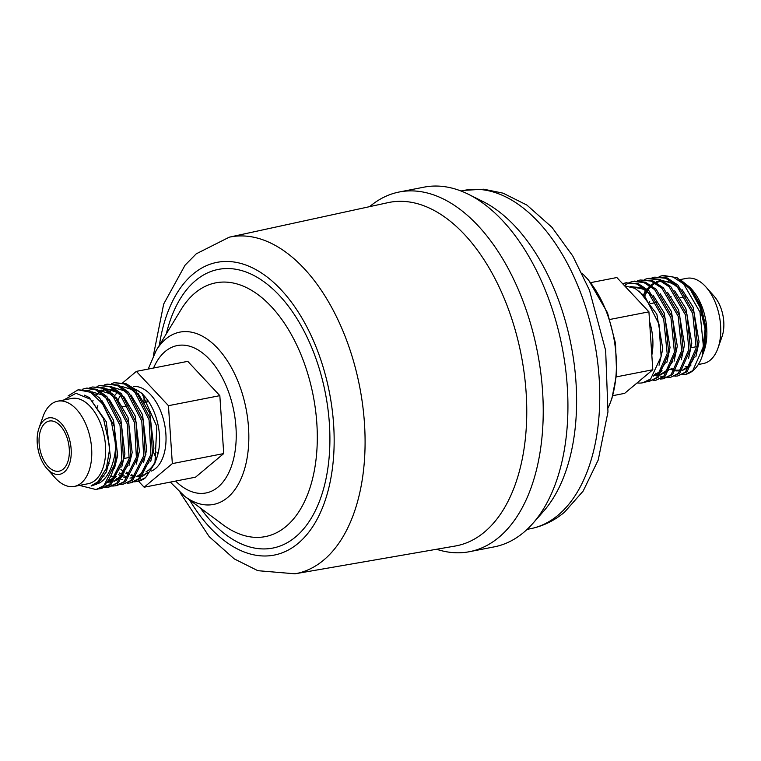 <?xml version="1.0" encoding="UTF-8"?>
<svg xmlns="http://www.w3.org/2000/svg" width="761" height="761" viewBox="0 0 761 761"><rect width="100%" height="100%" fill="white"/><g stroke="black" fill="none" stroke-linecap="round" stroke-linejoin="round"><path stroke-width="1.14" d="M79.515 485.404L96.048 489.561A50.683 29.004 -101.1 0 0 103.563 485.708A50.683 29.004 -101.1 0 0 115.539 444.091C116.043 456.153 110.459 477.071 99.377 483.007L92.129 485.708C89.731 486.64 91.605 485.385 97.741 481.951L106.388 468.3L109.365 450.645L109.318 445.09L103.477 418.531L90.445 399.24L75.957 393.313L63.648 400.029M685.594 374.402A50.683 29.004 -101.1 0 0 693.109 370.54A50.683 29.004 -101.1 0 0 702.099 356.529A50.683 29.004 -101.1 0 0 705.076 328.933L699.968 307.301L690.046 289.075L677.1 277.727L663.497 275.453L661.956 275.748L672.876 276.842L683.663 283.977L699.968 312.124L703.43 346.55L692.786 370.607L685.594 374.402L682.36 374.707M690.151 287.515L692.177 289.808A43.415 24.847 -101.1 0 1 704.096 350.84L703.449 352.685L706.103 328.514L700.938 305.817L690.151 287.515L679.925 279.392M703.449 352.685L703.031 353.817M668.424 355.52A43.415 24.847 -101.1 0 0 668.824 356.024M685.166 366.45A43.415 24.847 -101.1 0 0 688.201 366.45M651.901 277.955L654.726 277.166L665.628 278.26L676.415 285.394L692.719 313.551L696.182 347.977L685.537 372.024L677.756 375.944L674.864 376.229M643.72 294.564L645.461 290.407M659.15 276.538L661.975 275.748M677.766 375.944L687.097 371.72L697.742 347.653L694.27 313.228L677.965 285.08L667.169 277.946L654.707 277.166M644.653 279.373L647.468 278.583L658.37 279.677L669.157 286.802L685.461 314.959L688.924 349.394L678.279 373.442L670.508 377.361L667.616 377.646M666.798 377.627L663.763 377.199M662.917 376.98L659.73 375.801M657.494 374.612L655.392 373.223M670.517 377.361L679.839 373.137L690.493 349.061L687.012 314.626L670.707 286.488L659.911 279.363L649.019 278.279M637.404 280.79L640.21 280L651.112 281.085L661.899 288.219L678.213 316.367L681.675 350.802L671.031 374.859L663.259 378.778L660.358 379.054M663.259 378.769L672.591 374.555L683.235 350.479L679.763 316.034L663.44 287.896L652.653 280.771L640.201 280M630.146 282.207L632.952 281.418L643.854 282.502L654.65 289.627L670.955 317.765L674.427 352.2L663.782 376.276L656.001 380.196L653.109 380.471M656.011 380.186L665.342 375.972L675.987 351.886L672.505 317.442L656.182 289.304L645.385 282.188L634.493 281.113M622.641 283.72L625.713 282.835L636.615 283.92L647.402 291.044L663.706 319.182L667.178 353.627L656.534 377.694L648.753 381.603L645.861 381.889M624.362 285.565L629.395 282.502M648.762 381.603L658.084 377.389L668.738 353.304L665.257 318.849L648.924 290.712L638.137 283.606L625.704 282.835M96.048 489.561L103.896 485.642L116.186 461.261L114.35 426.512L99.681 398.041L89.693 390.754L78.05 389.813L90.626 392.296L102.554 403.844L111.458 422.269L115.539 444.091M82.511 389.223L85.327 388.386L95.401 389.651L105.389 396.947L120.048 425.418L121.874 460.167L109.584 484.529L101.108 488.581L98.217 488.914M68.081 395.939L78.05 389.813M98.968 488.619L101.888 488.41M101.108 488.581L111.144 484.224L123.434 459.853L121.608 425.104L106.94 396.633L96.951 389.337L86.878 388.091M89.76 387.806L92.576 386.978L102.649 388.234L112.638 395.53L127.306 424.001L129.123 458.75L116.833 483.111L108.357 487.164L105.475 487.497M104.666 487.506L101.651 487.23M95.724 484.253L96.314 484.567M102.374 486.774L105.408 487.173M106.226 487.202L109.137 487.002M108.357 487.164L118.393 482.807L130.683 458.426L128.856 423.677L114.179 395.206L104.2 387.92L92.557 386.978M97.018 386.388L99.824 385.561L109.898 386.816L119.886 394.103L134.554 422.574L136.371 457.332L124.091 481.694L115.615 485.756L112.723 486.079M111.915 486.089L108.909 485.813M108.062 485.661L104.932 484.747M117.165 485.451L125.651 481.39L137.931 457.009L136.105 422.25L121.427 393.789L111.439 386.502L99.805 385.561M104.267 384.971L107.073 384.143L117.146 385.389L127.125 392.686L141.803 421.156L143.629 455.906L131.339 480.277L122.863 484.338L119.972 484.662M122.863 484.338L132.899 479.972L145.189 455.582L143.353 420.814L128.676 392.362L118.687 385.085L107.054 384.143M111.515 383.554L114.331 382.726L124.395 383.982L134.383 391.268L149.051 419.73L150.878 454.479L138.588 478.869L130.112 482.921L131.672 482.617L140.148 478.564L152.438 454.174L150.602 419.406L135.924 390.954L125.946 383.668L114.312 382.726M137.541 481.466A50.683 29.004 -101.1 0 0 137.712 481.437A50.683 29.004 -101.1 0 0 145.636 477.613L137.351 481.504L134.478 481.827M45.203 423.049A25.541 14.621 -101.1 0 0 40.761 452.7A25.541 14.621 -101.1 0 0 59.082 471.173A25.541 14.621 -101.1 0 0 63.182 469.166A25.541 14.621 -101.1 0 0 67.624 439.525A25.541 14.621 -101.1 0 0 49.294 421.042A25.541 14.621 -101.1 0 0 45.203 423.049M120.58 395.206A43.415 24.847 -101.1 0 0 118.193 399.753M151.116 471.164A43.415 24.847 -101.1 0 0 155.548 468.5A43.415 24.847 -101.1 0 0 163.51 419.596A43.415 24.847 -101.1 0 0 133.727 386.455M117.223 392.59A43.415 24.847 -101.1 0 0 114.654 395.72M142.164 473.161A43.415 24.847 -101.1 0 0 143.182 472.923M146.026 471.82A43.415 24.847 -101.1 0 0 149.118 469.746A43.415 24.847 -101.1 0 0 155.853 460.224M154.94 463.097L156.823 457.751A43.415 24.847 -101.1 0 0 144.894 396.709L141.936 393.361L156.814 426.445L154.94 463.097L145.636 477.613M143.429 395.13A43.415 24.847 -101.1 0 0 133.46 388.557M130.112 482.921L127.23 483.245M46.868 468.51L54.954 477.642A43.415 24.847 -101.1 0 0 74.331 486.412L88.209 483.701A43.415 24.847 -101.1 0 0 95.163 480.296A43.415 24.847 -101.1 0 0 102.716 429.889A43.415 24.847 -101.1 0 0 71.563 398.479L57.684 401.19A43.415 24.847 -101.1 0 0 50.721 404.605A43.415 24.847 -101.1 0 0 43.025 416.609L38.982 428.12A28.728 16.447 -101.1 0 0 46.868 468.51A28.728 16.447 -101.1 0 0 64.304 472.048A28.728 16.447 -101.1 0 0 67.919 434.617A28.728 16.447 -101.1 0 0 44.071 420.167A28.728 16.447 -101.1 0 0 38.982 428.12M74.331 486.412A43.415 24.847 -101.1 0 0 81.294 482.997A43.415 24.847 -101.1 0 0 88.837 432.6A43.415 24.847 -101.1 0 0 57.684 401.19M651.825 355.149A43.415 24.847 -101.1 0 0 649.58 321.589M638.707 300.909A43.415 24.847 -101.1 0 0 636.234 298.264M626.484 282.702L622.888 283.977M637.081 382.926A50.683 29.004 -101.1 0 0 642.722 382.783L650.645 378.968L661.119 356.481L658.997 324.148L644.795 296.257L634.921 288.305L624.629 285.851M642.722 382.783A50.683 29.004 -101.1 0 0 650.645 378.968M698.284 364.529L703.316 363.549A43.415 24.847 -101.1 0 0 710.279 360.134A43.415 24.847 -101.1 0 0 717.975 348.129A43.415 24.847 -101.1 0 0 706.046 287.097A43.415 24.847 -101.1 0 0 686.669 278.326L680.286 279.572M671.116 296.619A43.415 24.847 -101.1 0 0 670.983 297.104M717.975 348.129L722.018 336.628A28.728 16.447 -101.1 0 0 714.132 296.229L706.046 287.097M180.091 492.586L209.208 536.667L234.245 558.878L257.827 570.683L294.983 573.804L455.24 546.027A174.963 100.129 -101.1 0 0 484.481 532.044A174.963 100.129 -101.1 0 0 514.617 327.934A174.963 100.129 -101.1 0 0 388.158 202.616L229.232 237.194L196.252 253.822L185.056 265.199L163.682 304.039L153.351 355.672M436.567 549.261A183.249 104.875 -101.1 0 0 469.575 551.677A183.249 104.875 -101.1 0 0 498.95 537.276A183.249 104.875 -101.1 0 0 530.817 324.557A183.249 104.875 -101.1 0 0 399.316 191.981A183.249 104.875 -101.1 0 0 369.941 206.393A183.249 104.875 -101.1 0 0 369.637 206.65M469.575 551.677L494.279 546.855A183.249 104.875 -101.1 0 0 523.654 532.443A183.249 104.875 -101.1 0 0 532.776 523.511A183.249 104.875 -101.1 0 0 562.084 346.902A183.249 104.875 -101.1 0 0 468.472 194.302A183.249 104.875 -101.1 0 0 424.02 187.158L399.316 191.981M532.776 523.511L543.544 511.278A172.395 98.664 -101.1 0 0 571.111 345.133A172.395 98.664 -101.1 0 0 483.054 201.579L468.472 194.302M702.099 356.529L705.076 328.933M142.602 476.272L148.005 472.372L143.934 474.74M142.098 475.387L138.873 475.948M135.61 475.844L134.374 475.635M133.213 475.368L131.434 474.797M129.142 473.799L126.412 472.21M111.068 390.631L111.62 389.965M112.314 389.204L113.056 388.452M126.316 383.839L141.936 393.361M119.458 472.99L122.255 474.788M124.376 475.91L127.135 477.042M122.911 382.65L136.371 371.378L187.767 361.342L219.834 395.653L223.724 453.575L195.539 477.176L144.152 487.221L138.569 481.247M590.717 282.626L616.848 277.527L648.924 311.839L652.805 369.751L624.629 393.361L612.805 395.672M648.924 311.839L609.884 319.458M652.805 369.751L616.391 376.866M136.371 371.378L168.447 405.689L172.338 463.611L223.724 453.575M172.338 463.611L144.152 487.221M168.447 405.689L219.834 395.653M175.62 481.066A75.101 42.977 -101.1 0 0 218.084 487.059A75.101 42.977 -101.1 0 0 227.539 389.204A75.101 42.977 -101.1 0 0 165.213 351.458A75.101 42.977 -101.1 0 0 153.541 368.029M147.111 400.41A75.101 42.977 -101.1 0 0 147.082 401.941M156.88 452.072A75.101 42.977 -101.1 0 0 157.384 453.261M170.283 482.113L184.742 496.372A87.791 50.245 -101.1 0 0 227.615 497.532A87.791 50.245 -101.1 0 0 238.669 383.135A87.791 50.245 -101.1 0 0 165.812 339.006A87.791 50.245 -101.1 0 0 156.233 350.421L148.195 369.066M184.742 496.372L222.925 524.719A129.294 73.998 -101.1 0 0 286.06 526.441A129.294 73.998 -101.1 0 0 302.326 357.965A129.294 73.998 -101.1 0 0 195.035 292.985A129.294 73.998 -101.1 0 0 180.937 309.784L156.233 350.421M200.343 507.958A141.993 81.265 -101.1 0 0 295.591 536.914A141.993 81.265 -101.1 0 0 313.456 351.886A141.993 81.265 -101.1 0 0 195.625 280.533A141.993 81.265 -101.1 0 0 166.326 333.813M189.594 499.967A149.156 85.365 -101.1 0 0 298.112 543.383A149.156 85.365 -101.1 0 0 316.88 349.023A149.156 85.365 -101.1 0 0 193.104 274.055A149.156 85.365 -101.1 0 0 159.372 345.266M294.983 573.804A171.501 98.15 -101.1 0 0 323.644 560.106A171.501 98.15 -101.1 0 0 353.18 360.029A171.501 98.15 -101.1 0 0 229.232 237.194M527.097 529.38L530.455 528.724A172.395 98.664 -101.1 0 0 558.089 515.178A172.395 98.664 -101.1 0 0 588.072 315.054A172.395 98.664 -101.1 0 0 464.353 190.336L460.995 190.992M608.296 407.62A87.791 50.245 -101.1 0 0 582.051 273.256M706.103 328.514L700.367 305.713L689.2 288.01M649.742 301.385L649.494 302.412M671.097 368.495L673.38 369.57M674.427 369.951L675.131 370.16M676.272 370.445L680.933 370.693M682.455 370.436L689.114 366.954L691.036 365.023M695.811 356.928L699.055 341.851L693.109 307.13L681.951 289.427M646.955 291.453L644.852 295.649M688.562 358.345L691.797 343.268L685.861 308.547L674.703 290.845M681.314 359.763L684.548 344.685L678.612 309.965L667.445 292.262M654.441 374.678L659.178 374.935M660.7 374.688L667.359 371.206L669.28 369.275M674.065 361.18L677.3 346.103L671.354 311.382L660.196 293.679M653.357 376.124L660.11 372.624L662.032 370.693M666.807 362.597L670.041 347.52L664.106 312.8L652.948 295.097M644.434 288.457L630.488 286.536M659.045 365.223L662.793 348.928L656.857 314.217L639.364 291.168M670.641 369.323L674.731 370.731M675.92 370.94L680.895 370.74M682.607 370.246L687.602 367.249L694.127 357.641M680.087 289.351L672.734 283.539L662.593 280.562M660.624 280.657L656.401 281.684M654.393 282.607L652.976 283.453M652.006 284.148L650.902 285.042M648.971 286.926L647.173 289.123M646.032 290.788L643.711 295.097M655.868 375.316L659.14 374.992M660.852 374.488L665.846 371.501L672.372 361.894M653.499 375.944L658.598 372.919L665.124 363.311M651.074 295.021L643.73 289.199L630.384 286.507M92.129 485.708L98.664 482.293L106.321 471.963L110.412 456.838L106.283 421.765L89.237 397.518L84.366 395.178M93.184 484.795L94.45 484.881M114.492 468.395L117.66 455.42L113.541 420.348L101.936 400.638M96.837 482.655L97.836 482.931M106.835 482.816L113.161 479.459L116.357 476.31M121.741 466.978L124.918 454.003L120.79 418.93L109.194 399.221M100.119 479.611L101.032 480.067M107.577 481.951L112.457 481.78M114.083 481.399L120.419 478.041L123.605 474.893M128.989 465.561L132.167 452.586L128.038 417.513L116.443 397.803M103.116 475.473L104.038 476.158M136.248 464.143L139.415 451.168L135.296 416.096L123.691 396.386M116.224 390.697L106.217 388.9M104.714 389.232L100.49 391.211M99.529 391.915L96.428 394.969M93.013 400.429L92.614 401.294M105.798 469.908L106.787 470.916M143.496 462.726L146.664 449.751L142.545 414.678L130.94 394.969M97.808 405.718L97.427 407.24M108.062 462.212L109.146 463.772M150.745 461.309L153.922 448.334L149.793 413.261L138.198 393.551M107.139 482.474L111.648 479.753L120.038 467.749M107.358 399.192L102.221 394.978L91.929 391.848M107.253 482.331L112.523 481.713M114.388 481.057L118.906 478.336L127.287 466.331M114.616 397.775L109.479 393.561L99.177 390.431M109.118 479.896L113.275 480.828M121.865 396.357L116.728 392.143L106.435 389.014M101.508 390.127L99.976 390.897M111.382 476.101L113.874 477.461M116.366 478.479L117.736 478.888M121.76 479.506L122.73 479.516M129.113 394.949L123.976 390.726L113.684 387.606M118.63 474.683L121.123 476.044M123.615 477.061L126.145 477.737M129.988 478.098L134.278 477.461M136.143 476.805L140.652 474.093L149.042 462.079M136.371 393.532L131.225 389.309L120.932 386.188M113.456 388.7L112.628 389.29M111.753 390.003L110.193 391.535M120.913 469.47L124.205 472.143M125.888 473.266L128.381 474.626M130.873 475.644L133.403 476.329M137.237 476.681L141.527 476.044M143.391 475.387L147.12 473.275M649.009 278.279L647.459 278.583M634.512 281.113L632.952 281.418M85.299 388.395L86.859 388.091M115.615 485.756L117.175 485.451M124.205 458.455L129.332 457.456M145.399 454.317L145.96 454.212M152.647 452.9L153.208 452.795M668.881 352.058L669.575 351.924M691.33 347.672L696.325 346.702M122.312 406.783L128.01 405.67M144.067 402.531L147.938 401.779M650.284 303.649L656.315 302.469M680.191 297.808L685.319 296.8M144.048 395.939L143.972 402.36M153.77 452.681L156.271 458.664M530.455 528.724C543.069 526.174 554.436 520.648 564.567 512.134L583.145 491.092L598.232 459.986L607.963 412.005L605.661 350.536L589.461 290.16L572.767 255.981L551.953 227.311L526.907 205.09L503.097 193.17L483.758 189.213L464.353 190.336M608.286 407.744L611.892 398.612L616.648 374.022L615.468 343.173L607.535 312.838L588.548 279.981L581.994 273.142M631.506 286.84L639.335 287.439L645.851 290.664L651.426 295.449M665.276 362.835L659.711 371.615L653.984 375.316M672.524 361.418L666.807 370.36L661.347 373.86M659.654 374.336L656.296 374.612M655.716 374.564L654.612 374.422M644.89 295.687L647.021 291.501M648.049 289.903L649.989 287.401M651.739 285.613L655.211 283.073M656.305 282.502L661.395 281.056M663.354 280.961L668.348 281.779L674.874 285.004L680.429 289.779M694.279 357.166L691.445 362.597L687.554 367.011L683.102 369.608M681.409 370.093L676.453 370.188M675.273 369.951L674.627 369.779M673.542 369.427L671.164 368.372M109.156 463.734L108.062 462.184M97.446 407.268L97.827 405.746M106.806 470.869L105.817 469.87M92.652 401.342L93.061 400.467M96.533 395.054L99.748 392.058M100.756 391.382L105.379 389.613M107.13 389.423L110.811 389.765L117.432 392.733L122.179 396.747M104.086 476.072L103.154 475.397M127.448 465.808L121.608 475.53L114.93 480.4M113.094 481.047L107.834 481.627M101.146 479.944L100.214 479.506M120.2 467.225L114.274 477.033L107.682 481.818M98.112 482.721L97.075 482.484M95.363 484.443L93.869 484.481"/></g></svg>

